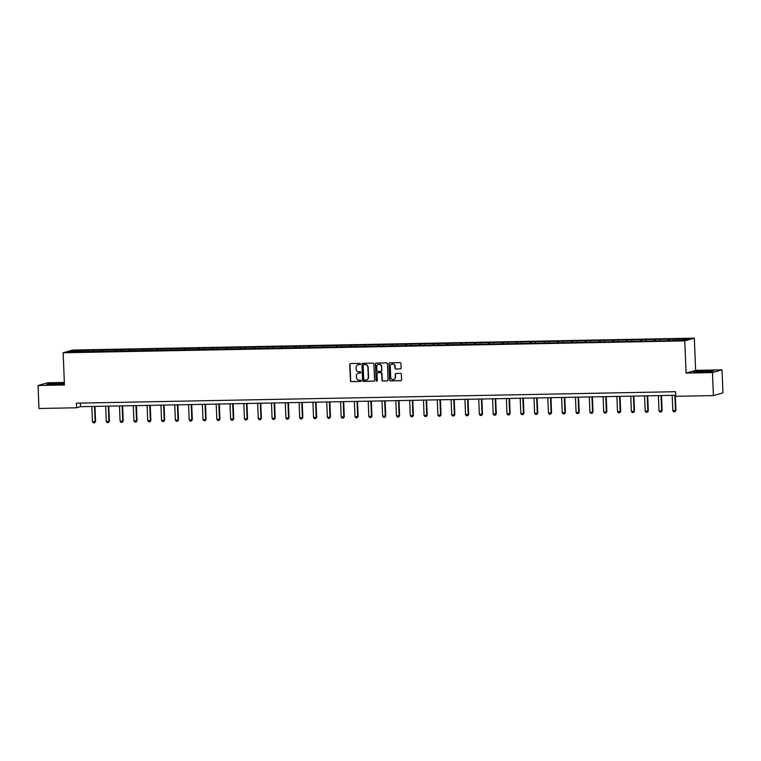 <?xml version="1.0" encoding="UTF-8"?>
<svg xmlns="http://www.w3.org/2000/svg" width="761" height="761" viewBox="0 0 761 761"><rect width="100%" height="100%" fill="white"/><g stroke="black" fill="none" stroke-linecap="round" stroke-linejoin="round"><path stroke-width="1.14" d="M360.476 364.005A0.637 0.609 -105.9 0 0 359.839 363.387L350.602 363.558A0.904 0.866 -105.9 0 0 349.775 364.481L350.421 380.738A0.904 0.866 -105.9 0 0 351.325 381.632L360.571 381.451A0.637 0.609 -105.9 0 0 361.152 380.804A0.637 0.609 -105.9 0 0 360.514 380.186L359.325 380.205A2.901 2.778 -105.9 0 1 356.424 377.37L356.367 376.02A2.901 2.778 -105.9 0 1 359.03 373.071L360.229 373.052A0.637 0.609 -105.9 0 0 360.809 372.405A0.637 0.609 -105.9 0 0 360.181 371.787L358.983 371.806A2.901 2.778 -105.9 0 1 356.081 368.971L356.034 367.62A2.901 2.778 -105.9 0 1 358.697 364.671L359.896 364.652A0.637 0.609 -105.9 0 0 360.476 364.005M400.286 368.98A0.904 0.866 -105.9 0 0 401.123 368.067L400.933 363.501A0.904 0.866 -105.9 0 0 400.029 362.617L389.775 362.816A0.904 0.866 -105.9 0 0 388.938 363.729L389.594 379.996A0.904 0.866 -105.9 0 0 390.498 380.88L400.762 380.681A0.904 0.866 -105.9 0 0 401.589 379.758L401.37 374.25A0.904 0.866 -105.9 0 0 400.467 373.366L396.072 373.451A0.904 0.866 -105.9 0 0 395.244 374.364L395.349 377.104A2.426 2.321 -105.9 0 1 393.684 379.482A2.426 2.321 -105.9 0 1 390.697 377.19L390.269 366.488A2.426 2.321 -105.9 0 1 391.925 364.11A2.426 2.321 -105.9 0 1 394.921 366.393L394.988 368.181A0.904 0.866 -105.9 0 0 395.901 369.066L400.543 368.914A0.904 0.866 -105.9 0 0 400.628 368.904M686.08 373.09L712.477 372.586L713.399 395.587L722.95 392.866L722.027 369.856L695.63 370.36L694.336 338.15L684.786 340.88L686.08 373.09L695.63 370.36M64.343 382.45L47.601 382.773L38.05 385.494L64.447 384.99L63.153 352.781L684.786 340.88M38.05 385.494L38.973 408.495L76.623 407.782L80.495 406.678L675.711 395.282M713.399 395.587L675.749 396.31L675.568 391.706L76.433 403.178L76.623 407.782M373.898 364.024A0.904 0.866 -105.9 0 0 372.995 363.13L362.731 363.33A0.904 0.866 -105.9 0 0 361.903 364.253L362.55 380.51A0.904 0.866 -105.9 0 0 363.463 381.394L373.718 381.204A0.904 0.866 -105.9 0 0 374.555 380.281L373.898 364.024M376.248 363.073L386.512 362.873A0.904 0.866 -105.9 0 1 387.416 363.758L388.072 380.024A0.904 0.866 -105.9 0 1 387.235 380.938L382.85 381.023A0.904 0.866 -105.9 0 1 381.946 380.139L381.68 373.546A0.904 0.866 -105.9 0 0 380.766 372.662L377.856 372.709A0.904 0.866 -105.9 0 0 377.028 373.632L377.304 380.5A0.637 0.609 -105.9 0 1 376.866 381.118A0.637 0.609 -105.9 0 1 376.086 380.519L375.42 363.986A0.904 0.866 -105.9 0 1 376.248 363.073M694.336 338.15L72.704 350.06L63.153 352.781M669.166 339.13L88.809 350.241L72.809 350.802L68.89 351.924L668.672 340.69L684.672 340.129L688.6 339.016L669.166 339.13L669.223 340.528M667.939 340.7L668.225 339.406M659.492 340.614L659.72 339.568M654.118 340.966L654.412 339.672M645.67 340.88L645.908 339.834M640.305 341.232L640.591 339.929M631.858 341.147L632.087 340.091M626.484 341.499L626.769 340.196M618.037 341.404L618.265 340.357M612.662 341.765L612.957 340.462M604.215 341.67L604.453 340.624M598.85 342.022L599.135 340.728M590.403 341.936L590.631 340.89M585.028 342.288L585.323 340.995M576.581 342.203L576.819 341.156M571.216 342.555L571.501 341.251M562.769 342.469L562.997 341.413M557.394 342.821L557.68 341.518M548.947 342.726L549.176 341.679M543.573 343.087L543.868 341.784M535.126 342.992L535.363 341.946M529.761 343.344L530.046 342.05M521.314 343.259L521.542 342.212M515.939 343.611L516.224 342.317M507.492 343.525L507.73 342.479M502.117 343.877L502.412 342.574M493.67 343.791L493.908 342.745M488.305 344.143L488.591 342.84M479.858 344.048L480.086 343.002M474.484 344.41L474.778 343.106M466.036 344.314L466.274 343.268M460.671 344.666L460.957 343.373M452.224 344.581L452.453 343.534M446.85 344.933L447.135 343.639M438.403 344.847L438.631 343.801M433.028 345.199L433.323 343.896M424.581 345.114L424.819 344.067M419.216 345.465L419.501 344.162M410.769 345.38L410.997 344.324M405.394 345.732L405.689 344.429M396.947 345.637L397.185 344.59M391.582 345.989L391.867 344.695M383.135 345.903L383.363 344.857M377.76 346.255L378.046 344.961M369.313 346.169L369.542 345.123M363.939 346.521L364.234 345.218M355.492 346.436L355.729 345.389M350.127 346.788L350.412 345.484M341.679 346.702L341.908 345.646M336.305 347.054L336.59 345.751M327.858 346.959L328.096 345.913M322.483 347.32L322.778 346.017M314.036 347.225L314.274 346.179M308.671 347.577L308.956 346.284M300.224 347.492L300.452 346.445M294.849 347.844L295.144 346.55M286.402 347.758L286.64 346.712M281.037 348.11L281.323 346.807M272.59 348.024L272.819 346.968M267.216 348.376L267.501 347.073M258.769 348.281L258.997 347.235M253.394 348.643L253.689 347.339M244.947 348.548L245.185 347.501M239.582 348.899L239.867 347.606M231.135 348.814L231.363 347.767M225.76 349.166L226.055 347.872M217.313 349.08L217.551 348.034M211.948 349.432L212.233 348.129M203.501 349.347L203.729 348.291M198.126 349.699L198.412 348.395M189.679 349.603L189.908 348.557M184.305 349.965L184.6 348.662M175.858 349.87L176.095 348.823M170.493 350.222L170.778 348.928M162.045 350.136L162.274 349.09M156.671 350.488L156.956 349.194M148.224 350.402L148.462 349.356M142.849 350.754L143.144 349.451M134.402 350.669L134.64 349.622M129.037 351.021L129.322 349.718M120.59 350.926L120.818 349.879M115.215 351.287L115.51 349.984M106.768 351.192L107.006 350.146M101.403 351.544L101.689 350.25M92.956 351.458L93.184 350.412M87.582 351.81L87.867 350.517M73.513 351.829L72.809 350.802M712.477 372.586L722.027 369.856M673.304 340.348L673.542 339.301M80.352 403.102L80.495 406.678M88.866 351.639L88.809 350.241M102.687 351.373L102.63 349.984M116.509 351.116L116.452 349.718M130.321 350.85L130.264 349.451M144.143 350.583L144.086 349.185M157.955 350.317L157.907 348.919M171.777 350.05L171.72 348.662M185.598 349.794L185.541 348.395M199.411 349.527L199.353 348.129M213.232 349.261L213.175 347.863M227.054 348.995L226.997 347.596M240.866 348.728L240.809 347.339M254.688 348.471L254.631 347.073M268.5 348.205L268.443 346.807M282.321 347.939L282.264 346.54M296.143 347.672L296.086 346.274M309.955 347.406L309.898 346.008M323.777 347.149L323.72 345.751M337.589 346.883L337.542 345.484M351.411 346.616L351.354 345.218M365.232 346.35L365.175 344.952M379.045 346.084L378.988 344.685M392.866 345.827L392.809 344.429M406.688 345.561L406.631 344.162M420.5 345.294L420.443 343.896M434.322 345.028L434.265 343.63M448.134 344.762L448.077 343.363M461.956 344.495L461.898 343.106M475.777 344.238L475.72 342.84M489.589 343.972L489.532 342.574M503.411 343.706L503.354 342.307M517.223 343.439L517.176 342.041M531.045 343.173L530.988 341.784M544.866 342.916L544.809 341.518M558.679 342.65L558.622 341.251M572.5 342.383L572.443 340.985M586.322 342.117L586.265 340.719M600.134 341.851L600.077 340.462M613.956 341.594L613.899 340.196M627.768 341.328L627.711 339.929M641.59 341.061L641.533 339.663M655.411 340.795L655.354 339.396M64.371 383.221L49.446 383.62L46.573 384.438L64.4 383.905M713.504 370.911L696.41 371.235L693.537 372.053L710.631 371.729L713.504 370.911M359.896 364.652L360.153 364.576A0.637 0.609 -105.9 0 0 360.162 364.576L358.954 364.595A2.901 2.778 -105.9 0 0 358.146 364.738M358.488 373.137A2.901 2.778 -105.9 0 1 359.297 373.004L360.486 372.976A0.637 0.609 -105.9 0 0 360.505 372.976M350.526 363.568A0.904 0.866 -105.9 0 0 350.031 364.405L350.678 380.671A0.904 0.866 -105.9 0 0 351.592 381.556L360.828 381.375A0.637 0.609 -105.9 0 0 360.838 381.375M362.655 363.339A0.904 0.866 -105.9 0 0 362.16 364.177L362.807 380.433A0.904 0.866 -105.9 0 0 363.72 381.318L373.974 381.128A0.904 0.866 -105.9 0 0 374.06 381.118M363.739 364.576A0.637 0.609 -105.9 0 0 363.159 365.223L363.729 379.492A0.637 0.609 -105.9 0 0 364.367 380.11L365.622 380.091A2.901 2.778 -105.9 0 0 368.295 377.142L367.896 367.392A2.901 2.778 -105.9 0 0 365.004 364.548L363.996 364.5A0.637 0.609 -105.9 0 0 363.729 364.576M366.431 379.948A2.901 2.778 -105.9 0 0 368.552 377.075L368.295 377.142M363.996 364.5L365.261 364.481A2.901 2.778 -105.9 0 1 368.153 367.316L368.552 377.075M377.779 372.719A0.904 0.866 -105.9 0 1 378.112 372.643L381.033 372.586A0.904 0.866 -105.9 0 1 381.936 373.47L382.203 380.062A0.904 0.866 -105.9 0 0 383.106 380.947L387.492 380.871A0.904 0.866 -105.9 0 0 387.577 380.861M376.172 363.073A0.904 0.866 -105.9 0 0 375.677 363.92L376.343 380.452A0.637 0.609 -105.9 0 0 376.99 381.071M381.404 366.697A2.426 2.321 -105.9 0 0 378.407 364.414A2.426 2.321 -105.9 0 0 376.752 366.792L376.904 370.559A0.904 0.866 -105.9 0 0 377.808 371.444L380.719 371.397A0.904 0.866 -105.9 0 0 381.556 370.474L381.661 366.631A2.426 2.321 -105.9 0 0 378.54 364.386M381.061 371.311A0.904 0.866 -105.9 0 0 381.813 370.398L381.556 370.474M381.661 366.631L381.813 370.398M392.058 364.081A2.426 2.321 -105.9 0 1 395.178 366.326L395.254 368.105A0.904 0.866 -105.9 0 0 396.158 368.99L400.543 368.914M393.817 379.435A2.426 2.321 -105.9 0 0 395.606 377.028L395.349 377.104M395.996 373.451A0.904 0.866 -105.9 0 0 395.501 374.298L395.606 377.028M389.689 362.816A0.904 0.866 -105.9 0 0 389.194 363.663L389.851 379.92A0.904 0.866 -105.9 0 0 390.754 380.804L401.018 380.605A0.904 0.866 -105.9 0 0 401.095 380.605M91.843 406.46L92.452 421.718L95.106 421.67L94.497 406.403M95.572 421.537L94.687 422.821L95.572 421.537L94.963 406.403M94.687 422.821L93.356 422.85L92.452 421.718M60.709 384.2L62.516 383.867L59.244 383.563L50.616 384.343L60.709 384.2M47.372 384.467L49.674 383.81L64.381 383.43M705.209 371.187L697.58 371.958L709.48 371.482L705.209 371.187M694.336 372.081L706.313 370.873L712.838 371.102M105.655 406.193L106.274 421.451L108.928 421.404L108.319 406.146M109.394 421.271L108.509 422.555L109.394 421.271L108.785 406.136M108.509 422.555L107.177 422.583L106.274 421.451M119.477 405.927L120.086 421.185L122.749 421.137L122.131 405.879M123.206 421.004L122.321 422.288L123.206 421.004L122.607 405.87M122.321 422.288L120.989 422.317L120.086 421.185M133.289 405.661L133.907 420.919L136.561 420.871L135.953 405.613M137.028 420.738L136.143 422.022L137.028 420.738L136.419 405.603M136.143 422.022L134.811 422.051L133.907 420.919M147.111 405.404L147.72 420.662L150.383 420.605L149.765 405.347M150.849 420.472L149.955 421.765L150.849 420.472L150.24 405.337M149.955 421.765L148.633 421.784L147.72 420.662M160.932 405.137L161.541 420.395L164.195 420.338L163.586 405.08M164.661 420.215L163.777 421.499L164.661 420.215L164.053 405.071M163.777 421.499L162.445 421.518L161.541 420.395M174.745 404.871L175.363 420.129L178.017 420.082L177.408 404.823M178.483 419.948L177.598 421.233L178.483 419.948L177.874 404.814M177.598 421.233L176.267 421.261L175.363 420.129M188.566 404.605L189.175 419.863L191.839 419.815L191.22 404.557M192.295 419.682L191.411 420.966L192.295 419.682L191.696 404.548M191.411 420.966L190.088 420.995L189.175 419.863M202.378 404.338L202.997 419.596L205.651 419.549L205.042 404.291M206.117 419.416L205.232 420.7L206.117 419.416L205.508 404.281M205.232 420.7L203.9 420.728L202.997 419.596M216.2 404.081L216.818 419.34L219.472 419.282L218.854 404.024M219.939 419.149L219.044 420.443L219.939 419.149L219.33 404.015M219.044 420.443L217.722 420.462L216.818 419.34M230.022 403.815L230.631 419.073L233.285 419.016L232.676 403.758M233.751 418.892L232.866 420.177L233.751 418.892L233.142 403.749M232.866 420.177L231.534 420.196L230.631 419.073M243.834 403.549L244.452 418.807L247.106 418.759L246.497 403.501M247.572 418.626L246.688 419.91L247.572 418.626L246.964 403.492M246.688 419.91L245.356 419.939L244.452 418.807M257.656 403.282L258.264 418.54L260.928 418.493L260.31 403.235M261.394 418.36L260.5 419.644L261.394 418.36L260.785 403.225M260.5 419.644L259.178 419.672L258.264 418.54M271.477 403.016L272.086 418.274L274.74 418.227L274.131 402.969M275.206 418.093L274.321 419.378L275.206 418.093L274.597 402.959M274.321 419.378L272.99 419.406L272.086 418.274M285.289 402.75L285.908 418.017L288.562 417.96L287.953 402.702M289.028 417.827L288.143 419.121L289.028 417.827L288.419 402.693M288.143 419.121L286.811 419.14L285.908 418.017M299.111 402.493L299.72 417.751L302.383 417.694L301.765 402.436M302.84 417.561L301.955 418.854L302.84 417.561L302.241 402.426M301.955 418.854L300.624 418.873L299.72 417.751M312.923 402.227L313.542 417.485L316.195 417.437L315.587 402.179M316.662 417.304L315.777 418.588L316.662 417.304L316.053 402.169M315.777 418.588L314.445 418.617L313.542 417.485M326.745 401.96L327.354 417.218L330.017 417.171L329.399 401.913M330.483 417.038L329.589 418.322L330.483 417.038L329.874 401.903M329.589 418.322L328.267 418.35L327.354 417.218M340.567 401.694L341.175 416.952L343.829 416.904L343.221 401.646M344.295 416.771L343.411 418.055L344.295 416.771L343.687 401.637M343.411 418.055L342.079 418.084L341.175 416.952M354.379 401.428L354.997 416.695L357.651 416.638L357.042 401.38M358.117 416.505L357.232 417.789L358.117 416.505L357.508 401.37M357.232 417.789L355.901 417.818L354.997 416.695M368.2 401.171L368.809 416.429L371.473 416.372L370.854 401.114M371.929 416.238L371.045 417.532L371.929 416.238L371.33 401.104M371.045 417.532L369.722 417.551L368.809 416.429M382.012 400.904L382.631 416.162L385.285 416.115L384.676 400.847M385.751 415.982L384.866 417.266L385.751 415.982L385.142 400.847M384.866 417.266L383.534 417.294L382.631 416.162M395.834 400.638L396.452 415.896L399.106 415.848L398.488 400.59M399.573 415.715L398.678 416.999L399.573 415.715L398.964 400.581M398.678 416.999L397.356 417.028L396.452 415.896M409.656 400.372L410.265 415.63L412.919 415.582L412.31 400.324M413.385 415.449L412.5 416.733L413.385 415.449L412.776 400.315M412.5 416.733L411.168 416.762L410.265 415.63M423.468 400.105L424.086 415.363L426.74 415.316L426.131 400.058M427.206 415.183L426.322 416.467L427.206 415.183L426.598 400.048M426.322 416.467L424.99 416.495L424.086 415.363M437.29 399.848L437.898 415.106L440.562 415.049L439.944 399.791M441.028 414.916L440.134 416.21L441.028 414.916L440.419 399.782M440.134 416.21L438.812 416.229L437.898 415.106M451.111 399.582L451.72 414.84L454.374 414.793L453.765 399.525M454.84 414.659L453.956 415.944L454.84 414.659L454.231 399.515M453.956 415.944L452.624 415.963L451.72 414.84M464.923 399.316L465.542 414.574L468.196 414.526L467.587 399.268M468.662 414.393L467.777 415.677L468.662 414.393L468.053 399.259M467.777 415.677L466.445 415.706L465.542 414.574M478.745 399.049L479.354 414.307L482.017 414.26L481.399 399.002M482.474 414.127L481.589 415.411L482.474 414.127L481.875 398.992M481.589 415.411L480.258 415.439L479.354 414.307M492.557 398.783L493.176 414.041L495.83 413.994L495.221 398.735M496.296 413.86L495.411 415.145L496.296 413.86L495.687 398.726M495.411 415.145L494.079 415.173L493.176 414.041M506.379 398.526L506.988 413.784L509.651 413.727L509.033 398.469M510.117 413.594L509.223 414.888L510.117 413.594L509.509 398.46M509.223 414.888L507.901 414.907L506.988 413.784M520.201 398.26L520.809 413.518L523.463 413.461L522.855 398.203M523.929 413.337L523.045 414.621L523.929 413.337L523.321 398.193M523.045 414.621L521.713 414.64L520.809 413.518M534.013 397.993L534.631 413.252L537.285 413.204L536.676 397.946M537.751 413.071L536.866 414.355L537.751 413.071L537.142 397.936M536.866 414.355L535.535 414.384L534.631 413.252M547.834 397.727L548.443 412.985L551.107 412.938L550.488 397.68M551.563 412.804L550.679 414.089L551.563 412.804L550.964 397.67M550.679 414.089L549.356 414.117L548.443 412.985M561.647 397.461L562.265 412.719L564.919 412.671L564.31 397.413M565.385 412.538L564.5 413.822L565.385 412.538L564.776 397.404M564.5 413.822L563.169 413.851L562.265 412.719M575.468 397.194L576.087 412.462L578.74 412.405L578.122 397.147M579.207 412.272L578.312 413.565L579.207 412.272L578.598 397.137M578.312 413.565L576.99 413.584L576.087 412.462M589.29 396.938L589.899 412.196L592.553 412.139L591.944 396.881M593.019 412.005L592.134 413.299L593.019 412.005L592.41 396.871M592.134 413.299L590.802 413.318L589.899 412.196M603.102 396.671L603.72 411.929L606.374 411.882L605.766 396.624M606.84 411.749L605.956 413.033L606.84 411.749L606.232 396.614M605.956 413.033L604.624 413.061L603.72 411.929M616.924 396.405L617.532 411.663L620.196 411.615L619.578 396.357M620.662 411.482L619.768 412.766L620.662 411.482L620.053 396.348M619.768 412.766L618.446 412.795L617.532 411.663M630.745 396.139L631.354 411.397L634.008 411.349L633.399 396.091M634.474 411.216L633.59 412.5L634.474 411.216L633.865 396.081M633.59 412.5L632.258 412.529L631.354 411.397M644.557 395.872L645.176 411.14L647.83 411.083L647.221 395.825M648.296 410.95L647.411 412.234L648.296 410.95L647.687 395.815M647.411 412.234L646.079 412.262L645.176 411.14M658.379 395.615L658.988 410.873L661.651 410.816L661.033 395.558M662.108 410.683L661.223 411.977L662.108 410.683L661.509 395.549M661.223 411.977L659.892 411.996L658.988 410.873M672.191 395.349L672.81 410.607L675.464 410.56L674.855 395.292M675.93 410.426L675.045 411.711L675.93 410.426L675.321 395.292M675.045 411.711L673.713 411.739L672.81 410.607"/></g></svg>
